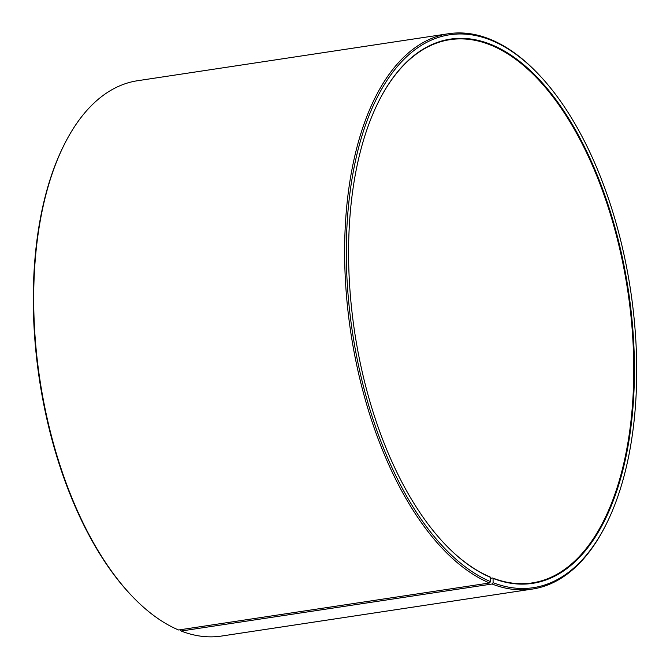 <?xml version="1.0" encoding="UTF-8"?>
<svg xmlns="http://www.w3.org/2000/svg" width="670" height="670" viewBox="0 0 670 670"><rect width="100%" height="100%" fill="white"/><g stroke="black" fill="none" stroke-linecap="round" stroke-linejoin="round"><path stroke-width="1" d="M490.574 578.311L492.651 577.992A274.717 138.188 81.4 0 0 532.156 582.917A274.717 138.188 81.4 0 0 627.723 290.638A274.717 138.188 81.4 0 0 450.031 39.664A274.717 138.188 81.4 0 0 378.282 102.217M445.131 544.375A274.717 138.188 81.4 0 0 490.164 576.987L490.566 581.644L489.519 582.984L178.589 629.993A280.822 141.261 81.4 0 1 132.384 596.476A280.822 141.261 81.4 0 1 64.111 144.888A280.822 141.261 81.4 0 1 137.559 80.727L448.49 33.726A280.822 141.261 81.4 0 0 346.105 290.989A280.822 141.261 81.4 0 0 489.519 582.984M492.651 577.992L493.07 578.403A275.203 138.43 81.4 0 0 619.448 244.768A275.203 138.43 81.4 0 0 378.391 101.999A275.203 138.43 81.4 0 0 445.299 544.551A275.203 138.43 81.4 0 0 490.582 577.398M493.07 578.403L493.095 582.674A279.599 140.641 81.4 0 0 606.434 523.806A279.599 140.641 81.4 0 0 538.462 74.186A279.599 140.641 81.4 0 0 348.341 207.382A279.599 140.641 81.4 0 0 490.566 581.644M493.095 582.674L492.065 584.014A280.822 141.261 81.4 0 0 532.441 589.056A280.822 141.261 81.4 0 0 605.889 524.886L606.434 523.806M538.462 74.186L537.616 73.306A280.822 141.261 81.4 0 0 448.49 33.726M492.065 584.014L181.135 631.023A280.822 141.261 81.4 0 0 221.51 636.056L532.441 589.056M64.111 144.888L63.566 145.976A279.599 140.641 81.4 0 0 131.538 595.596L132.384 596.476M181.135 631.023L180.079 629.767"/></g></svg>
